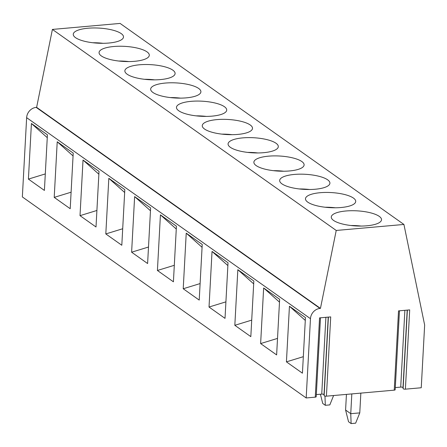 <?xml version="1.0" encoding="UTF-8"?>
<svg xmlns="http://www.w3.org/2000/svg" width="447" height="447" viewBox="0 0 447 447"><rect width="100%" height="100%" fill="white"/><g stroke="black" fill="none" stroke-linecap="round" stroke-linejoin="round"><path stroke-width="0.67" d="M320.482 317.8L316.202 396.763A1.615 0.486 -176.9 0 1 315.264 397.154L306.178 397.959L310.469 318.689A9.94 8.554 -54.7 0 1 320.007 308.424L320.449 308.385L336.228 230.456L403.926 224.455L424.65 325.053L421.253 387.756L405.395 389.164A1.615 0.486 -176.9 0 1 403.116 388.627L402.998 387.65A1.615 0.486 3.1 0 0 400.713 387.108L404.876 310.324M399.456 310.805L395.182 389.762A1.615 0.486 -176.9 0 1 394.237 390.153L398.528 310.883L409.692 309.894L405.395 389.164M394.237 390.153L326.422 396.165A1.615 0.486 -176.9 0 1 324.142 395.623L324.025 394.645A1.615 0.486 3.1 0 0 321.739 394.109L325.897 317.32M315.264 397.154L319.555 317.884L330.713 316.895L326.422 396.165M316.32 394.589L321.739 394.109M395.299 387.588L400.713 387.108M306.178 397.959L22.35 196.926L26.641 117.662A9.94 8.554 -54.7 0 1 36.179 107.392L36.626 107.353L52.405 29.424L120.098 23.423L403.926 224.455M336.228 230.456L52.405 29.424M108.828 43.035A25.155 7.565 3.1 0 0 123.495 36.989A25.155 7.565 3.1 0 0 87.925 28.228A25.155 7.565 3.1 0 0 73.258 34.274A25.155 7.565 3.1 0 0 108.828 43.035M134.631 61.306A25.155 7.565 3.1 0 0 149.298 55.266A25.155 7.565 3.1 0 0 113.728 46.505A25.155 7.565 3.1 0 0 99.061 52.545A25.155 7.565 3.1 0 0 134.631 61.306M160.428 79.583A25.155 7.565 3.1 0 0 175.101 73.543A25.155 7.565 3.1 0 0 139.531 64.781A25.155 7.565 3.1 0 0 124.864 70.822A25.155 7.565 3.1 0 0 160.428 79.583M186.231 97.859A25.155 7.565 3.1 0 0 200.904 91.819A25.155 7.565 3.1 0 0 165.334 83.058A25.155 7.565 3.1 0 0 150.661 89.098A25.155 7.565 3.1 0 0 186.231 97.859M212.034 116.136A25.155 7.565 3.1 0 0 226.707 110.096A25.155 7.565 3.1 0 0 191.137 101.335A25.155 7.565 3.1 0 0 176.464 107.375A25.155 7.565 3.1 0 0 212.034 116.136M237.838 134.413A25.155 7.565 3.1 0 0 252.505 128.367A25.155 7.565 3.1 0 0 216.94 119.606A25.155 7.565 3.1 0 0 202.267 125.652A25.155 7.565 3.1 0 0 237.838 134.413M263.641 152.684A25.155 7.565 3.1 0 0 278.308 146.644A25.155 7.565 3.1 0 0 242.738 137.883A25.155 7.565 3.1 0 0 228.071 143.923A25.155 7.565 3.1 0 0 263.641 152.684M289.444 170.961A25.155 7.565 3.1 0 0 304.111 164.921A25.155 7.565 3.1 0 0 268.541 156.159A25.155 7.565 3.1 0 0 253.874 162.2A25.155 7.565 3.1 0 0 289.444 170.961M315.247 189.237A25.155 7.565 3.1 0 0 329.914 183.197A25.155 7.565 3.1 0 0 294.344 174.436A25.155 7.565 3.1 0 0 279.677 180.476A25.155 7.565 3.1 0 0 315.247 189.237M341.044 207.514A25.155 7.565 3.1 0 0 355.717 201.474A25.155 7.565 3.1 0 0 320.147 192.707A25.155 7.565 3.1 0 0 305.48 198.753A25.155 7.565 3.1 0 0 341.044 207.514M366.847 225.791A25.155 7.565 3.1 0 0 381.52 219.745A25.155 7.565 3.1 0 0 345.95 210.984A25.155 7.565 3.1 0 0 331.277 217.024A25.155 7.565 3.1 0 0 366.847 225.791M320.449 308.385L36.626 107.353M31.419 123.495L47.416 134.826L44.404 190.433L28.407 179.102L31.419 123.495L47.259 137.654M57.222 141.772L73.219 153.103L70.207 208.71L54.21 197.378L57.222 141.772L73.062 155.93M83.025 160.048L99.022 171.38L96.01 226.987L80.013 215.655L83.025 160.048L98.865 174.207M108.822 178.325L124.819 189.657L121.807 245.258L105.81 233.932L108.822 178.325L124.668 192.484M134.625 196.602L150.622 207.933L147.611 263.534L131.614 252.203L134.625 196.602L150.471 210.76M160.428 214.873L176.425 226.204L173.414 281.811L157.417 270.48L160.428 214.873L176.274 229.032M186.231 233.15L202.228 244.481L199.217 300.088L183.22 288.756L186.231 233.15L202.078 247.308M212.034 251.426L228.031 262.758L225.02 318.365L209.023 307.033L212.034 251.426L227.881 265.585M237.838 269.703L253.835 281.034L250.823 336.636L234.826 325.304L237.838 269.703L253.678 283.862M263.641 287.98L279.638 299.306L276.626 354.912L260.629 343.581L263.641 287.98L279.481 302.133M289.438 306.251L305.441 317.582L302.429 373.189L286.426 361.858L289.438 306.251L305.284 320.41M28.407 179.102L45.298 173.922M54.21 197.378L71.101 192.199M80.013 215.655L96.904 210.476M105.81 233.932L122.707 228.747M131.614 252.203L148.505 247.023M157.417 270.48L174.308 265.3M183.22 288.756L200.111 283.577M209.023 307.033L225.914 301.854M234.826 325.304L251.717 320.125M260.629 343.581L277.52 338.401M286.426 361.858L303.323 356.678M103.084 43.303A25.155 7.565 3.1 0 0 92.87 42.75M128.887 61.58A25.155 7.565 3.1 0 0 118.673 61.027M154.69 79.851A25.155 7.565 3.1 0 0 144.47 79.298M180.487 98.128A25.155 7.565 3.1 0 0 170.273 97.575M206.29 116.404A25.155 7.565 3.1 0 0 196.077 115.851M232.094 134.681A25.155 7.565 3.1 0 0 221.88 134.128M257.897 152.958A25.155 7.565 3.1 0 0 247.683 152.405M283.7 171.229A25.155 7.565 3.1 0 0 273.486 170.676M309.503 189.506A25.155 7.565 3.1 0 0 299.289 188.952M335.306 207.782A25.155 7.565 3.1 0 0 325.092 207.229M361.103 226.059A25.155 7.565 3.1 0 0 350.889 225.506M323.254 394.209L324.036 394.768M324.969 396.076L325.315 405.3L322.734 403.473L320.41 394.226M325.315 405.3L329.83 404.898L333.602 395.528M346.436 394.388L345.587 410.033L350.75 413.687L351.817 393.913M351.118 423.577L355.633 423.175L359.774 412.888L350.75 413.687L351.118 423.577L348.537 421.75L345.587 410.033M359.774 412.888L360.846 393.114M328.394 317.102L324.142 395.623M324.025 394.645L328.221 317.119M402.998 387.65L407.195 310.117M407.368 310.101L403.116 388.627M320.007 308.424L36.179 107.392M310.469 318.689L26.641 117.662"/></g></svg>
